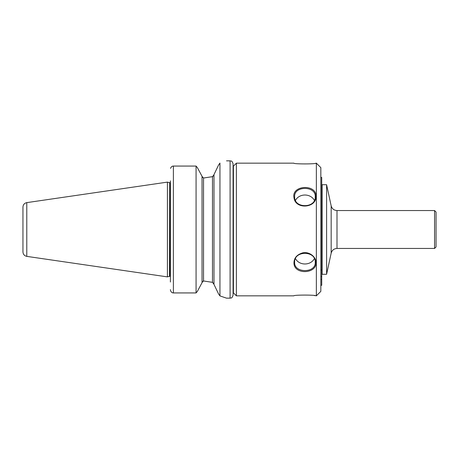 <?xml version="1.0" encoding="UTF-8"?>
<svg xmlns="http://www.w3.org/2000/svg" width="459" height="459" viewBox="0 0 459 459"><rect width="100%" height="100%" fill="white"/><g stroke="black" fill="none" stroke-linecap="round" stroke-linejoin="round"><path stroke-width="0.69" d="M226.522 160.851L230.097 160.851L230.097 298.149L226.517 298.149L219.947 295.912L218.587 293.989L213.98 284.414L213.98 174.586L218.587 165.011L219.947 163.088L219.947 295.912M213.963 284.069L213.9 283.771M213.722 283.346L213.533 283.054M213.974 174.799L212.488 176.658L212.488 282.342L203.532 280.983L212.488 282.342L213.98 284.299M203.412 280.983L203.056 281.04M202.04 282.451L203.532 280.983L203.532 178.017L202.04 176.451M196.068 292.934L197.359 291.419L202.04 282.664L202.04 176.331L197.359 167.581L196.068 166.066L173.387 166.066C172.142 166.038 171.196 166.812 170.541 168.39C171.196 166.812 172.142 166.038 173.387 166.066L196.068 166.066L196.068 292.934L173.387 292.934C172.142 292.957 171.196 292.188 170.541 290.61L170.398 289.618L170.541 290.61C171.196 292.188 172.142 292.957 173.387 292.934L173.387 166.066M170.398 180.846L170.398 282.033M170.398 278.154L170.398 276.588L169.704 276.289L169.704 182.711L170.398 182.412M212.488 176.658L203.532 178.017L212.488 176.658M200.101 172.699L202.04 176.331M219.947 163.088C228.657 160.174 228.657 160.174 219.947 163.088M202.046 176.612L202.126 176.99M202.23 177.243L202.43 177.547M212.511 176.652L212.953 176.468M213.733 175.631L213.9 175.235M230.097 160.851C230.98 161.419 231.663 159.755 233.08 163.834L233.08 295.166C231.663 299.245 230.98 297.575 230.097 298.149M233.413 183.548L233.08 182.338L233.08 229.5M322.12 272.181L321.73 272.181M322.12 184.725L322.12 274.27L326.596 274.27L326.596 184.725L322.12 184.725M326.596 184.725L331.163 205.839L331.163 253.161L326.596 274.27M434.558 248.451L336.998 248.451L336.998 210.543L434.558 210.543L434.558 248.451L436.05 246.959L436.05 212.041L434.558 210.543M22.95 208.604L22.95 250.396L22.95 208.604M26.783 202.626C24.413 203.153 23.134 204.634 22.95 207.055L22.95 251.945C23.134 254.366 24.413 255.841 26.783 256.374L167.415 276.886L167.415 182.114L26.783 202.626L26.783 256.374M169.704 182.711L169.491 276.329L167.415 276.886M236.396 163.163L293.88 163.163C293.192 164.161 316.647 164.167 315.97 163.163L316.36 163.163L316.36 295.837L315.97 295.837C316.658 294.839 293.203 294.833 293.88 295.837L236.396 295.837L233.413 292.853L233.413 166.147L236.396 163.163L236.396 295.837M314.421 295.596L314.828 295.659M315.97 262.668C316.228 256.765 308.993 251.228 302.504 252.915C296.422 254.854 293.594 258.566 294.018 264.051C295.263 274.901 316.658 273.684 315.97 262.668L315.224 262.296C315.958 273.34 293.869 273.323 294.638 262.29C293.892 250.402 315.941 250.384 315.224 262.296M315.97 196.332C316.555 183.64 291.138 185.086 294.012 197.749C295.275 209.797 316.647 208.156 315.97 196.332L315.224 196.704C315.953 208.61 293.875 208.621 294.638 196.699C293.886 185.677 315.958 185.66 315.224 196.704M314.352 258.652A10.299 8.916 0 0 1 304.931 263.977A10.299 8.916 0 0 1 295.504 258.658M295.504 200.342A10.299 8.916 180 0 1 304.931 195.023A10.299 8.916 180 0 1 314.352 200.348M316.36 163.163L320.835 167.638L320.835 291.362L316.36 295.837M320.835 177.415L321.73 177.415L321.73 285.297L320.835 285.297M321.73 270.035L320.835 270.035M321.73 276.611L320.835 276.611M321.73 279.33L320.835 279.33M233.413 275.452L233.08 276.662M321.73 186.819L322.12 186.819M331.163 253.161C332 250.224 333.945 248.658 336.998 248.451M331.163 205.839C332 208.77 333.945 210.342 336.998 210.543M169.491 182.671L167.415 182.114"/></g></svg>
